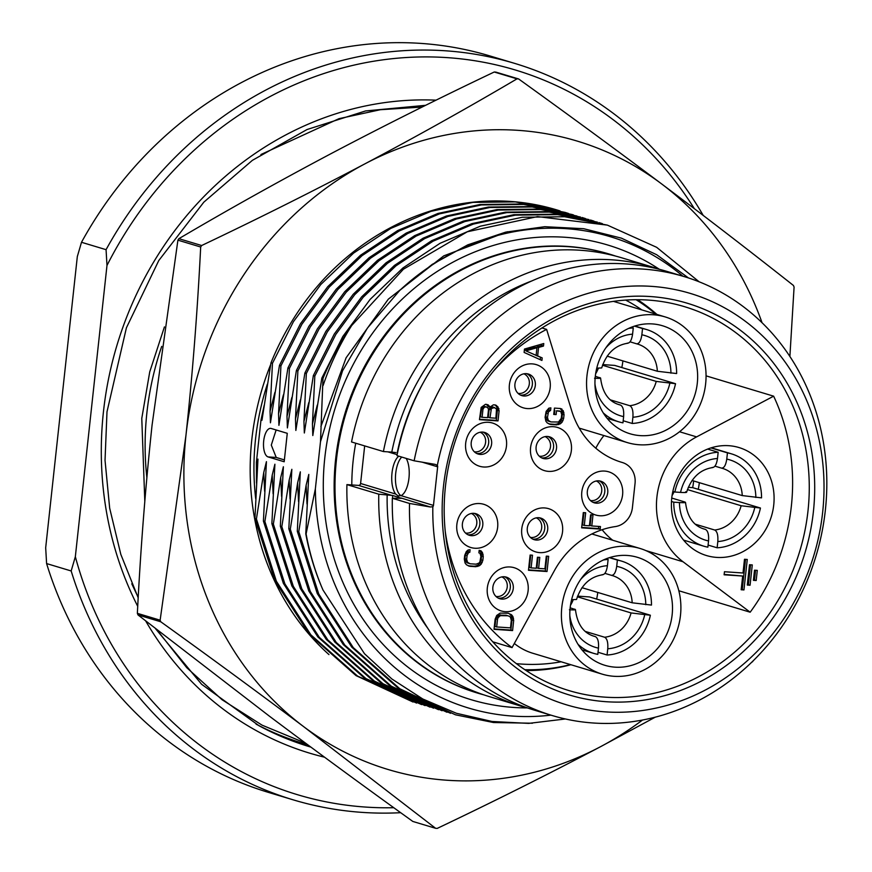 <?xml version="1.0" encoding="UTF-8"?>
<svg xmlns="http://www.w3.org/2000/svg" width="872" height="872" viewBox="0 0 872 872"><rect width="100%" height="100%" fill="white"/><g stroke="black" fill="none" stroke-linecap="round" stroke-linejoin="round"><path stroke-width="1.31" d="M81.499 242.285L106.068 249.675L106.984 265.47L75.341 556.696L71.166 570.964L46.598 563.574L45.682 547.78L77.325 256.542L81.499 242.285A384.519 346.882 -73.3 0 1 490.042 55.982L514.622 63.373A384.519 346.882 -73.3 0 1 703.192 215.395M106.068 249.675A384.519 346.882 -73.3 0 1 514.622 63.373M46.598 563.574A384.519 346.882 106.7 0 0 268.543 792.43L293.123 799.82A384.519 346.882 106.7 0 0 400.695 812.693M71.166 570.964A384.519 346.882 106.7 0 0 293.123 799.82M75.341 556.696A378.361 341.334 106.7 0 0 393.795 807.712M106.984 265.47A378.361 341.334 -73.3 0 1 694.33 208.637M256.499 483.11L256.357 462.563L260.957 420.206L264.172 405.338M270.974 362.85L272.456 363.297L293.428 321.692L320.765 284.545L353.563 253.12L390.711 228.442L430.953 211.351L472.951 202.391L515.287 201.89L556.51 209.825A256.346 231.254 -73.3 0 0 324.657 278.168C301.799 302.791 283.912 331.011 270.974 362.85L261.971 420.25L260.957 420.206M279.454 365.401L280.926 365.848L301.897 324.231L329.245 287.095L362.043 255.66L399.18 230.993L439.433 213.891L481.42 204.942L523.756 204.44L565.023 212.376L522.284 203.994L479.949 204.506L437.951 213.455L397.708 230.546L360.561 255.224L327.763 286.648L300.426 323.795L279.454 365.401L270.44 422.8L270.058 411.224L272.456 363.297M572.01 214.479L530.754 206.544L488.418 207.046L446.431 215.994L406.178 233.097L369.03 257.763L336.232 289.199L308.895 326.335L287.923 367.951L278.92 425.351L278.528 413.775L280.926 365.848M287.923 367.951L289.406 368.398L310.377 326.782L337.715 289.646L370.513 258.21L407.66 233.533L447.903 216.441L489.901 207.492L532.236 206.98L576.981 216.016M296.393 370.502L297.875 370.949L318.847 329.333L346.195 292.196L378.993 260.761L416.129 236.083L456.372 218.992L498.37 210.043L540.705 209.531L580.49 217.03L539.234 209.084L496.898 209.596L454.901 218.545L414.658 235.647L377.511 260.314L344.713 291.749L317.364 328.886L296.393 370.502L287.389 427.901L287.008 416.326L289.406 368.398M304.873 373.053L306.345 373.488L327.316 331.883L354.664 294.736L387.462 263.311L424.61 238.634L464.852 221.543L506.85 212.594L549.186 212.081L588.971 219.581L547.703 211.634L505.368 212.147L463.37 221.096L423.127 238.187L385.98 262.864L353.182 294.3L325.845 331.436L304.873 373.053L295.859 430.452L295.477 418.876L297.875 370.949M313.342 375.592L314.825 376.039L335.796 334.434L363.134 297.287L395.932 265.862L433.079 241.184L473.322 224.093L515.319 215.144L557.655 214.632L597.44 222.131L556.183 214.185L513.848 214.697L471.85 223.646L431.596 240.737L394.46 265.415L361.662 296.84L334.314 333.987L313.342 375.592L304.339 432.992L303.947 421.416L306.345 373.488M321.823 378.143L322.978 378.492A256.346 231.254 -73.3 0 1 351.699 325.507L403.387 269.23L467.327 231.767L537.523 216.594L607.392 225.129L564.653 216.736L522.317 217.248L480.319 226.197L440.077 243.288L402.929 267.966L370.131 299.39L342.783 336.538L321.823 378.143L312.808 435.542L312.427 423.966L314.825 376.039M306.094 533.915L305.778 533.817C309.429 553.393 315.163 572.108 322.967 589.973A256.346 231.254 -73.3 0 1 306.094 533.915L315.359 488.876L320.493 441.668L322.978 378.492M532.454 723.226L493.476 722.528L455.489 714.811L399.877 688.804L353.236 647.58L318.749 593.985L298.78 531.713L306.116 485.268L308.797 474.412L305.778 533.817M298.78 531.713L297.298 531.266L317.266 593.538L351.754 647.133L398.406 688.357L455.489 714.811M450.519 713.285L391.408 686.253L344.756 645.029L310.269 591.434L290.3 529.162L297.646 482.728L300.328 471.861L297.298 531.266M290.3 529.162L288.828 528.726L308.797 590.987L343.285 644.582L389.937 685.817L447.009 712.261M442.05 710.735L382.939 683.713L336.287 642.479L301.799 588.883L281.83 526.623L289.166 480.178L291.848 469.31L288.828 528.726M281.83 526.623L280.348 526.176L300.317 588.437L334.815 642.043L381.456 683.267L438.54 709.71M433.569 708.184L374.47 681.163L327.818 639.939L293.319 586.333L273.361 524.072L280.697 477.627L283.378 466.76L280.348 526.176M273.361 524.072L271.879 523.625L291.848 585.897L326.335 639.492L372.987 680.716L430.07 707.17M425.1 705.633L365.989 678.612L319.337 637.388L284.85 583.793L264.881 521.521L272.217 475.077L274.898 464.209L271.879 523.625M264.881 521.521L263.409 521.075L283.367 583.346L317.866 636.942L364.518 678.165L421.59 704.62M416.62 703.094L357.52 676.062L310.868 634.838L276.38 581.243L256.412 518.971L263.747 472.526L266.429 461.659L263.409 521.075M256.412 518.971L254.929 518.524L274.898 580.796L309.386 634.391L356.038 675.615L413.066 702.047M256.357 462.563L257.959 459.119L254.929 518.524M268.086 456.917L284.185 461.757L287.27 433.319L271.17 428.479A14.355 6.071 93.9 0 0 270.593 428.37A14.355 6.071 93.9 0 0 263.627 441.603A14.355 6.071 93.9 0 0 268.086 456.917L276.239 457.462L271.29 445.091L276.13 429.972M276.239 457.462L284.381 459.915M255.681 498.61A247.735 223.483 -73.3 0 1 267.333 384.203M270.058 411.224L274.931 392.324M565.023 212.376L568.5 213.466M581.973 217.477L585.461 218.567M295.477 418.876L300.35 399.976M281.602 496.408L280.697 477.627M590.442 220.027L593.93 221.107M598.911 222.578L602.399 223.657M607.392 225.129L656.649 247.31L699.115 281.787M323.076 385.588C330.248 364.354 339.786 344.331 351.699 325.507M682.918 276.217A246.089 222 106.7 0 0 399.823 290.332L367.417 328.079L342.565 370.764L320.493 441.668M315.359 488.876A246.089 222 106.7 0 0 550.908 715.138M322.967 589.973L364.485 653.695L391.877 678.983L422.8 699.006L456.47 713.296L492.07 721.482L528.683 723.389L565.405 718.975M688.433 277.928L656.671 254.722L621.409 238.154L583.717 228.715L544.76 226.698L505.716 232.126L467.795 244.847L432.141 264.445L399.856 290.3M483.633 694.799A229.173 206.74 106.7 0 1 477.682 693.109A229.173 206.74 106.7 0 1 336.45 459.664A229.173 206.74 -73.3 0 1 609.692 254.188A229.173 206.74 -73.3 0 1 615.588 256.074M355.732 443.227A210.719 190.085 -73.3 0 0 353.138 460.787A210.719 190.085 106.7 0 0 351.798 484.941M432.839 506.73A214.817 193.791 106.7 0 0 711.312 686.755A214.817 193.791 106.7 0 0 750.574 325.354A214.817 193.791 106.7 0 0 437.33 465.43A2.049 1.853 106.7 0 1 437.657 466.825L433.46 505.411A2.049 1.853 106.7 0 1 432.839 506.73L430.256 506.981L409.513 503.449L392.335 498.272L401.403 498.293L392.585 495.449L378.775 494.195A229.173 206.74 106.7 0 0 521.402 706.266L489.541 696.673A229.173 206.74 -73.3 0 1 346.914 484.614L358.512 485.399A2.049 1.853 106.7 0 0 360.594 483.491L364.67 445.908M351.547 441.962A229.173 206.74 -73.3 0 1 621.551 257.763L653.411 267.344A229.173 206.74 106.7 0 0 383.408 451.543L351.547 441.962M378.775 494.195L346.914 484.614M430.256 506.981L401.055 497.999A215.842 194.718 -73.3 0 0 401.055 498.37M401.752 457.059A20.503 8.666 -86.1 0 0 395.441 477.529A20.503 8.666 -86.1 0 0 400.989 495.678L398.024 495.863L395.735 494.064L360.594 483.491M398.896 496.015L398.024 495.863M433.46 505.411L401.033 495.656A20.503 8.666 -86.1 0 0 408.794 479.458A20.503 8.666 -86.1 0 0 406.156 458.389M398.777 456.176A20.503 8.666 -86.1 0 0 391.877 474.368A20.503 8.666 -86.1 0 0 395.735 494.064M395.844 452.579L391.79 452.11A219.94 198.413 -73.3 0 1 532.4 280.708M397.49 453.037L397.196 452.95A215.842 194.718 106.7 0 1 423.836 381.805M437.33 465.43L435.553 464.482M383.408 451.543L391.79 452.11M521.402 706.266A229.173 206.74 106.7 0 0 528.214 708.173M660.159 269.513A229.173 206.74 106.7 0 0 653.411 267.344M392.335 498.272A229.173 206.74 106.7 0 0 534.961 710.342L552.139 715.509A229.173 206.74 -73.3 0 1 409.513 503.449M684.149 276.588L666.971 271.421A229.173 206.74 106.7 0 0 396.967 455.631L414.146 460.798A229.173 206.74 -73.3 0 1 684.149 276.588A229.173 206.74 -73.3 0 1 816.127 555.595A229.173 206.74 -73.3 0 1 552.139 715.509M414.146 460.798L434.888 464.329M443.445 486.652A204.56 184.537 106.7 0 0 606.411 701.731A204.56 184.537 106.7 0 0 813.402 511.624A204.56 184.537 106.7 0 0 650.425 296.545A204.56 184.537 106.7 0 0 443.445 486.652M445.45 486.391A200.462 180.842 106.7 0 0 568.991 690.591A200.462 180.842 106.7 0 0 807.995 510.861A200.462 180.842 106.7 0 0 684.466 306.661A200.462 180.842 106.7 0 0 445.45 486.391M656.91 314.432A200.462 180.842 106.7 0 0 637.672 299.717M526.132 670.568A200.462 180.842 106.7 0 0 570.888 664.715M699.333 482.674A56.397 50.881 -73.3 0 1 698.232 489.312M597.745 592.426A56.397 50.881 -73.3 0 1 596.644 599.075M598.029 652.278L607.076 655.003A48.189 43.48 106.7 0 0 650.37 615.229L589.527 596.938L577.569 596.121M573.231 599.751A31.686 28.58 -73.3 0 1 570.484 605.31M622.891 360.899A56.397 50.881 -73.3 0 1 621.801 367.537M623.186 420.751L632.222 423.465A48.189 43.48 106.7 0 0 675.528 383.702L614.684 365.401L602.726 364.594M598.388 368.213A31.686 28.58 -73.3 0 1 595.641 373.772M674.067 491.775A31.686 28.58 -73.3 0 1 672.072 495.547M678.841 590.758L750.171 612.209A198.925 179.458 106.7 0 0 791.351 506.185A198.925 179.458 -73.3 0 0 773.638 396.171L706.058 375.854M524.824 669.696A198.925 179.458 106.7 0 0 570.495 664.595M655.744 314.084A198.925 179.458 106.7 0 0 636.102 299.728M750.171 612.209L683.038 561.764A72.801 65.672 106.7 0 1 696.608 436.883L773.638 396.171M671.745 498.108A56.397 50.881 -73.3 0 1 738.976 447.543A56.397 50.881 -73.3 0 1 773.737 504.997A56.397 50.881 -73.3 0 1 706.494 555.551A56.397 50.881 -73.3 0 1 671.745 498.108M724.12 574.79L742.672 576.032L741.178 589.745L743.958 589.93L747.271 559.464L744.492 559.279L742.999 572.991L724.458 571.738L724.12 574.79M747.293 585.047L750.073 585.232L752.285 564.925L749.495 564.729L747.293 585.047M753.408 580.338L756.188 580.534L757.288 570.375L754.509 570.19L753.408 580.338M612.744 540.259A72.801 65.672 -73.3 0 1 602.116 529.718M595.816 448.197A72.801 65.672 -73.3 0 1 603.904 435.553M641.868 309.909A192.767 173.899 106.7 0 0 625.715 300.11M516.366 663.647A192.767 173.899 106.7 0 0 561.132 661.783M602.247 674.154A65.629 59.198 106.7 0 0 614.084 676.301A65.629 59.198 106.7 0 0 679.462 621.889A65.629 59.198 106.7 0 0 640.048 548.466A65.629 59.198 106.7 0 0 628.211 546.319A65.629 59.198 106.7 0 0 562.832 600.721A65.629 59.198 106.7 0 0 602.247 674.154L532.77 653.248A65.629 59.198 -73.3 0 1 514.317 643.471M639.241 444.764A65.629 59.198 106.7 0 0 704.62 390.362A65.629 59.198 106.7 0 0 665.205 316.928A65.629 59.198 106.7 0 0 653.368 314.781A65.629 59.198 106.7 0 0 587.99 369.194A65.629 59.198 106.7 0 0 627.404 442.616A65.629 59.198 106.7 0 0 639.241 444.764M595.303 376.333A56.397 50.881 -73.3 0 1 662.546 325.768A56.397 50.881 -73.3 0 1 697.295 383.222A56.397 50.881 -73.3 0 1 630.064 433.776A56.397 50.881 -73.3 0 1 595.303 376.333M570.157 607.871A56.397 50.881 -73.3 0 1 637.388 557.306A56.397 50.881 -73.3 0 1 672.149 614.749A56.397 50.881 -73.3 0 1 604.906 665.314A56.397 50.881 -73.3 0 1 570.157 607.871M493.508 371.101A184.57 166.498 -73.3 0 1 546.613 329.376L541.981 327.981M546.613 329.376L571.792 411.061A86.132 77.706 106.7 0 0 621.496 462.258A86.132 77.706 106.7 0 0 622.227 462.476L620.755 462.029M620.679 462.007L622.401 462.531A20.503 18.497 106.7 0 1 635.045 483.415L632.407 507.668A20.503 18.497 106.7 0 1 615.261 526.59A86.132 77.706 106.7 0 0 554.483 570.495L512.049 647.613L492.745 641.814M512.049 647.613A184.57 166.498 -73.3 0 1 445.265 531.506M581.798 492.037A22.563 20.35 -73.3 0 1 604.623 471.076A22.563 20.35 -73.3 0 1 622.597 494.795A22.563 20.35 -73.3 0 1 599.773 515.755A22.563 20.35 -73.3 0 1 581.798 492.037M530.579 447.663A22.563 20.35 -73.3 0 1 553.404 426.702A22.563 20.35 -73.3 0 1 571.378 450.41A22.563 20.35 -73.3 0 1 548.553 471.381A22.563 20.35 -73.3 0 1 530.579 447.663M456.852 524.519A22.563 20.35 -73.3 0 1 479.676 503.558A22.563 20.35 -73.3 0 1 497.65 527.277A22.563 20.35 -73.3 0 1 474.826 548.237A22.563 20.35 -73.3 0 1 456.852 524.519M487.317 587.957A22.563 20.35 -73.3 0 1 510.142 566.985A22.563 20.35 -73.3 0 1 528.116 590.704A22.563 20.35 -73.3 0 1 505.291 611.675A22.563 20.35 -73.3 0 1 487.317 587.957M465.681 443.281A22.563 20.35 -73.3 0 1 488.505 422.321A22.563 20.35 -73.3 0 1 506.479 446.028A22.563 20.35 -73.3 0 1 483.644 467A22.563 20.35 -73.3 0 1 465.681 443.281M509.39 384.857A22.563 20.35 -73.3 0 1 532.214 363.886A22.563 20.35 -73.3 0 1 550.178 387.604A22.563 20.35 -73.3 0 1 527.353 408.576A22.563 20.35 -73.3 0 1 509.39 384.857M521.761 528.901A22.563 20.35 -73.3 0 1 544.586 507.94A22.563 20.35 -73.3 0 1 562.549 531.658A22.563 20.35 -73.3 0 1 539.724 552.619A22.563 20.35 -73.3 0 1 521.761 528.901M524.486 349.051L524.116 352.43L541.926 360.452L542.199 357.912L537.653 355.907L538.569 347.438L543.485 346.064L543.757 343.524L524.486 349.051M489.955 407.159L488.211 404.902L485.497 404.292L481.18 407.409L479.447 419.661L497.999 420.914L499.1 410.756L497.934 406.843L495.361 404.957L493.389 404.826L489.955 407.159L488.255 406.646L486.434 404.357M481.093 550.875L479.164 550.319L478.892 552.859L480.025 553.36L480.897 556.401L479.905 561.873L478.968 563.094L476.068 564.173L470.15 563.781L467.534 562.32L466.673 559.279L467.087 555.475L468.591 552.586L469.823 552.249L470.095 549.709L468.079 550.003L466.313 551.584L464.711 555.311L464.296 559.116L465.07 563.007L466.466 564.805L469.877 566.32L475.796 566.713L479.491 565.688L481.246 564.097L482.848 560.369L483.262 556.565L482.488 552.674L481.093 550.875M495.143 619.164L494.032 629.322L512.583 630.576L513.684 620.417L512.91 616.537L511.515 614.738L508.103 613.223L500.168 613.114L496.735 615.436L495.143 619.164M548.673 556.292L546.297 556.129L544.924 568.827L538.613 568.402L539.801 557.393L537.435 557.241L536.247 568.239L531.113 567.89L532.498 555.202L530.122 555.039L528.476 570.277L547.017 571.52L548.673 556.292M550.886 407.856L548.87 408.151L546.134 411.377L545.087 417.274L545.861 421.154L547.256 422.953L550.668 424.468L556.587 424.871L560.282 423.836L562.037 422.255L563.639 418.527L564.053 414.712L563.279 410.821L560.358 408.499L554.439 408.096L553.742 414.44L556.118 414.603L556.521 410.799L560.816 411.508L561.688 414.549L561.274 418.364L558.483 422.015L550.941 421.928L548.325 420.468L547.463 417.426L548.455 411.955L550.603 410.396L550.886 407.856M600.47 526.546L591.794 525.958L592.982 514.96L590.617 514.796L589.418 525.794L584.294 525.445L585.668 512.758L583.303 512.594L581.646 527.833L600.198 529.086L600.47 526.546M587.336 491.328A11.282 10.181 -73.3 0 1 600.786 481.213A11.282 10.181 -73.3 0 1 607.74 492.702A11.282 10.181 106.7 0 1 594.29 502.817A11.282 10.181 106.7 0 1 587.336 491.328M592.851 502.239A11.282 10.181 106.7 0 0 604.776 491.808A11.282 10.181 -73.3 0 0 599.271 480.886M536.117 446.944A11.282 10.181 -73.3 0 1 549.567 436.839A11.282 10.181 -73.3 0 1 556.521 448.328A11.282 10.181 106.7 0 1 543.071 458.432A11.282 10.181 106.7 0 1 536.117 446.944M541.632 457.865A11.282 10.181 106.7 0 0 553.557 447.434A11.282 10.181 -73.3 0 0 548.052 436.512M462.389 523.81A11.282 10.181 -73.3 0 1 475.84 513.695A11.282 10.181 -73.3 0 1 482.794 525.184A11.282 10.181 106.7 0 1 469.343 535.299A11.282 10.181 106.7 0 1 462.389 523.81M467.893 534.721A11.282 10.181 106.7 0 0 479.829 524.29A11.282 10.181 -73.3 0 0 474.314 513.368M492.865 587.238A11.282 10.181 -73.3 0 1 506.305 577.122A11.282 10.181 -73.3 0 1 513.259 588.622A11.282 10.181 106.7 0 1 499.809 598.726A11.282 10.181 106.7 0 1 492.865 587.238M498.37 598.159A11.282 10.181 106.7 0 0 510.294 587.728A11.282 10.181 -73.3 0 0 504.79 576.806M471.218 442.562A11.282 10.181 -73.3 0 1 484.668 432.458A11.282 10.181 -73.3 0 1 491.612 443.946A11.282 10.181 106.7 0 1 478.172 454.05A11.282 10.181 106.7 0 1 471.218 442.562M476.722 453.484A11.282 10.181 106.7 0 0 488.647 443.052A11.282 10.181 -73.3 0 0 483.143 432.131M514.927 384.138A11.282 10.181 -73.3 0 1 528.367 374.023A11.282 10.181 -73.3 0 1 535.321 385.522A11.282 10.181 106.7 0 1 521.87 395.626A11.282 10.181 106.7 0 1 514.927 384.138M520.431 395.06A11.282 10.181 106.7 0 0 532.356 384.628A11.282 10.181 -73.3 0 0 526.852 373.707M527.298 528.192A11.282 10.181 -73.3 0 1 540.749 518.077A11.282 10.181 -73.3 0 1 547.692 529.566A11.282 10.181 106.7 0 1 534.242 539.681A11.282 10.181 106.7 0 1 527.298 528.192M532.803 539.103A11.282 10.181 106.7 0 0 544.728 528.672A11.282 10.181 -73.3 0 0 539.223 517.75M543.485 346.064L541.795 345.563L541.959 344.048M538.569 347.438L536.869 346.925L541.795 345.563M537.653 355.907L535.964 355.329M536.792 347.71L536.869 346.925M542.199 357.912L535.953 355.395M540.259 359.7L540.509 357.4M524.345 350.293L535.245 347.241L536.945 347.754L536.117 355.373L525.881 350.849L536.945 347.754M536.117 355.373L525.881 350.849M489.65 406.287L487.949 405.774M496.495 405.469L494.718 404.913M497.934 406.843L494.795 404.957M498.937 408.608L497.236 408.107L496.244 406.33M499.1 410.756L497.4 410.243L497.236 408.107M497.999 420.914L496.299 420.402L497.4 410.243M479.491 419.269L496.299 420.402M488.211 404.902L486.511 404.401M482.096 417.285L480.396 416.772L481.802 407.486L483.916 406.352L486.402 406.919L488.233 408.314L488.494 409.611L487.622 417.655L482.096 417.285L482.968 409.24L481.279 408.728M489.988 417.808L488.287 417.307L489.159 409.262L490.576 407.224L492.996 406.962L496.517 408.881L495.906 418.211L489.988 417.808L491.394 408.532L494.686 407.475M482.968 409.24L484.385 407.202L486.402 406.919M485.617 406.864L483.916 406.352M484.385 407.202L482.685 406.69M483.502 407.998L481.802 407.486M493.498 407.398L491.808 406.886M490.86 409.775L489.159 409.262M491.394 408.532L489.693 408.02M492.277 407.736L490.576 407.224M482.488 552.674L480.799 552.161L479.426 550.396M483.099 554.418L481.399 553.916L480.799 552.161M483.262 556.565L481.562 556.053L481.399 553.916M482.848 560.369L481.148 559.868L481.562 556.053M482.216 562.462L480.527 561.949L481.148 559.868M481.246 564.097L479.556 563.595L480.527 561.949M479.491 565.688L477.791 565.176L479.556 563.595M477.812 566.429L476.123 565.917L477.791 565.176M475.796 566.713L474.106 566.211L476.123 565.917M469.877 566.32L468.188 565.808L474.106 566.211M469.823 552.249L468.122 551.736L468.319 549.96M468.591 552.586L466.891 552.085L468.122 551.736M467.665 553.807L465.964 553.295L466.891 552.085M467.087 555.475L465.386 554.963L465.964 553.295M466.673 559.279L464.972 558.767L465.386 554.963M466.88 561.001L465.179 560.489L464.972 558.767M467.534 562.32L465.833 561.808L465.179 560.489M468.624 563.247L465.833 561.808M470.15 563.781L466.923 562.734M511.515 614.738L508.398 613.31M512.91 616.537L511.221 616.024L509.826 614.226M513.521 618.281L511.82 617.768L511.221 616.024M513.684 620.417L511.984 619.916L511.82 617.768M512.583 630.576L510.883 630.064L511.984 619.916M494.075 628.93L510.883 630.064M496.68 626.946L494.98 626.434L495.808 618.815L497.313 615.937L498.588 615.174L506.131 615.251L509.357 616.297L510.458 617.223L511.319 620.264L510.491 627.873L496.68 626.946L497.509 619.327L495.808 618.815M497.509 619.327L498.086 617.659L500.288 615.676L507.831 615.763M498.086 617.659L496.386 617.158M499.013 616.449L497.313 615.937M500.288 615.676L498.588 615.174M501.912 615.36L500.212 614.858M547.017 571.52L545.316 571.018L546.929 556.173M528.508 569.885L545.316 571.018M531.113 567.89L529.424 567.378L530.754 555.083M538.613 568.402L536.912 567.89L538.068 557.284M550.603 410.396L548.913 409.884L549.109 408.118M549.382 410.745L547.681 410.232L548.913 409.884M548.455 411.955L546.755 411.442L547.681 410.232M547.878 413.622L546.177 413.11L546.755 411.442M547.463 417.426L545.763 416.925L546.177 413.11M547.671 419.149L545.97 418.636L545.763 416.925M548.325 420.468L546.624 419.966L545.97 418.636M549.415 421.394L546.624 419.966M550.941 421.928L547.714 420.893M559.682 411.006L556.521 410.799M556.118 414.603L554.418 414.091L554.832 410.287M553.785 414.047L554.418 414.091M561.884 409.023L560.075 408.478M563.279 410.821L561.59 410.32L560.195 408.521M563.89 412.576L562.189 412.064L561.59 410.32M564.053 414.712L562.353 414.2L562.189 412.064M563.639 418.527L561.939 418.015L562.353 414.2M563.007 420.609L561.317 420.097L561.939 418.015M562.037 422.255L560.347 421.743L561.317 420.097M560.282 423.836L558.581 423.323L560.347 421.743M558.603 424.577L556.914 424.065L558.581 423.323M556.587 424.871L554.897 424.359L556.914 424.065M550.668 424.468L548.979 423.956L554.897 424.359M591.794 525.958L590.093 525.445L591.249 514.84M600.198 529.086L598.497 528.574L598.737 526.426M581.689 527.44L598.497 528.574M584.294 525.445L582.594 524.944L583.935 512.638M724.163 574.397L742.672 576.032M743.958 589.93L742.268 589.428L745.527 559.355M741.222 589.352L742.268 589.428M747.337 584.654L748.383 584.72L750.541 564.805M750.073 585.232L748.383 584.72M753.452 579.945L754.498 580.022L755.555 570.255M756.188 580.534L754.498 580.022M672.846 491.405L674.874 492.015A48.189 43.48 106.7 0 1 718.168 452.252L707.65 449.08M710.931 447.914L727.444 452.873A48.189 43.48 106.7 0 1 731.532 453.876A48.189 43.48 106.7 0 1 761.539 497.868L742.246 495.579L692.03 480.472M708.086 545.076L717.133 547.79A48.189 43.48 -73.3 0 0 760.438 508.027L692.641 487.633A48.189 43.48 106.7 0 0 693.447 482.576A48.189 43.48 106.7 0 0 693.6 480.952M703.224 528.737L705.415 529.402C707.911 530.754 708.958 534.601 708.544 540.934L707.868 547.169A48.189 43.48 -73.3 0 1 703.769 546.177A48.189 43.48 -73.3 0 1 673.773 502.174L671.473 501.476M685.697 491.764C687.725 492.495 686.013 492.713 680.563 492.408L674.874 492.015M712.141 467.468C714.768 467.654 716.555 464.656 717.493 458.487L718.168 452.252M721.569 468.133A31.686 28.58 -73.3 0 1 722.539 468.406L721.417 468.09C724.043 468.275 725.82 465.288 726.768 459.108L727.444 452.873M721.417 468.09L714.931 466.149M692.641 487.633L688.248 487.339M760.438 508.027L741.135 505.738L687.398 489.574M741.135 505.738A31.686 28.58 -73.3 0 1 714.691 530.023C717.187 531.386 718.223 535.223 717.809 541.556L717.133 547.79M714.691 530.023L695.464 524.246M671.745 498.054L684.596 501.912C686.613 502.654 684.912 502.861 679.462 502.555L673.773 502.174M684.596 501.912L685.501 502.381C687.332 517.063 693.6 525.969 704.293 529.086A31.686 28.58 -73.3 0 0 705.415 529.402M603.217 412.848A48.189 43.48 106.7 0 0 618.858 421.852A48.189 43.48 106.7 0 0 622.957 422.844L623.633 416.609C624.047 410.276 623 406.428 620.504 405.077L618.313 404.412M620.504 405.077A31.686 28.58 -73.3 0 1 619.382 404.761C608.689 401.643 602.421 392.738 600.59 378.056L595.314 376.279M599.685 377.587C601.713 378.328 600.001 378.535 594.551 378.23M675.528 383.702L656.235 381.413L602.498 365.248M656.235 381.413A31.686 28.58 -73.3 0 1 629.78 405.698L610.563 399.921M629.78 405.698C632.276 407.06 633.312 410.897 632.898 417.23L632.222 423.465M634.5 326.139L642.533 328.548A48.189 43.48 -73.3 0 1 646.621 329.551A48.189 43.48 -73.3 0 1 676.628 373.543L657.335 371.254L607.119 356.147M628.603 328.428A48.189 43.48 -73.3 0 1 633.268 327.927L631.208 327.305M642.533 328.548L641.857 334.783C640.92 340.963 639.132 343.95 636.506 343.775L630.031 341.824M596.753 368.148L601.691 367.93C606.454 353.367 615.218 345.127 627.96 343.208M627.241 343.143C629.857 343.328 631.644 340.331 632.582 334.161L633.268 327.927M636.658 343.808A31.686 28.58 -73.3 0 1 637.628 344.08L636.506 343.775M578.06 644.375A48.189 43.48 106.7 0 0 593.712 653.379A48.189 43.48 106.7 0 0 597.8 654.371L598.475 648.136C598.89 641.803 597.854 637.966 595.358 636.604L593.167 635.95M595.358 636.604A31.686 28.58 -73.3 0 1 594.224 636.298C583.532 633.181 577.275 624.276 575.444 609.593L570.157 607.806M574.528 609.125C576.556 609.855 574.844 610.073 569.405 609.768M650.37 615.229L631.077 612.94L577.34 596.775M631.077 612.94A31.686 28.58 -73.3 0 1 604.623 637.236L585.406 631.459M604.623 637.236C607.119 638.587 608.166 642.435 607.751 648.768L607.076 655.003M609.343 557.666L617.387 560.086A48.189 43.48 -73.3 0 1 621.474 561.077A48.189 43.48 -73.3 0 1 651.471 605.081L632.178 602.792L581.962 587.684M603.457 559.955A48.189 43.48 -73.3 0 1 608.111 559.464L606.062 558.843M617.387 560.086L616.711 566.32C615.763 572.49 613.975 575.487 611.359 575.302L604.874 573.351M571.607 599.674L576.545 599.456C581.308 584.905 590.061 576.664 602.814 574.746M602.083 574.681C604.71 574.866 606.487 571.869 607.435 565.699L608.111 559.464M611.512 575.346A31.686 28.58 -73.3 0 1 612.482 575.618L611.359 575.302M556.543 209.836L560.031 210.915A256.346 231.254 -73.3 0 0 556.51 209.825M517.009 78.851L494.239 72.005C437.646 98.907 383.233 126.135 331 153.668C278.648 181.42 227.941 209.76 178.88 238.677L201.65 245.523C258.243 218.621 312.656 191.393 364.888 163.86C417.252 136.108 467.948 107.779 517.009 78.851A378.361 341.334 -73.3 0 1 518.633 78.96C568.413 114.744 616.068 149.712 661.597 183.894A328.123 296 106.7 0 0 364.888 163.86A328.123 296 106.7 0 0 185.965 435.27A328.123 296 106.7 0 0 303.75 726.714A328.123 296 106.7 0 0 600.459 746.737C547.91 774.434 493.498 801.651 437.221 828.4A378.361 341.334 -73.3 0 1 435.597 828.291L303.75 726.714C257.938 692.335 210.283 657.357 160.775 621.78L138.005 614.934L269.851 716.512C315.664 750.89 363.319 785.868 412.827 821.446L435.597 828.291M789.89 356.441L794.087 287.073A378.361 341.334 -73.3 0 0 793.444 285.471C751.163 252.073 707.214 218.207 661.597 183.894A328.123 296 -73.3 0 1 762.052 322.716M642.555 720A328.123 296 -73.3 0 1 600.459 746.737L655.286 717.155M328.951 654.578A255.322 230.328 -73.3 0 1 270.658 364.605M518.633 78.96L495.863 72.114A378.361 341.334 -73.3 0 0 494.239 72.005M178.88 238.677A378.361 341.334 106.7 0 0 177.91 240.16L152.077 425.078C145.428 487.175 140.523 549.927 137.362 613.343A378.361 341.334 106.7 0 0 138.005 614.934M137.362 613.343L160.132 620.188L185.965 435.27C192.614 373.172 197.519 310.421 200.68 247.005L177.91 240.16M753.234 660.736A378.361 341.334 -73.3 0 1 752.569 661.728L751.664 662.262M160.132 620.188A378.361 341.334 106.7 0 0 160.775 621.78M201.65 245.523A378.361 341.334 106.7 0 0 200.68 247.005M137.732 606.323A335.066 302.268 -73.3 0 1 103.43 411.911A335.066 302.268 -73.3 0 1 436.076 100.171M324.526 757.19A335.066 302.268 -73.3 0 1 145.733 621.017M310.89 747.119A328.94 296.742 -73.3 0 1 258.973 725.711L201.628 684.302L155.565 628.734M256.085 724.131A327.589 295.521 106.7 0 0 307.62 744.688M161.712 346.413A277.383 250.231 106.7 0 0 146.888 412.816A277.383 250.231 106.7 0 0 146.856 477.496M278.528 413.775L283.4 394.874M264.652 491.307L263.747 472.526M287.008 416.326L291.88 397.425M273.121 493.857L272.217 475.077M303.947 421.416L308.83 402.515M290.071 498.958L289.166 480.178M312.427 423.966L317.299 405.066M298.54 501.498L297.646 482.728M320.896 426.517L346.108 357.782L388.323 299.161L443.772 255.867L507.504 231.723M307.02 504.049L306.116 485.268M527.222 707.911A237.369 214.141 -73.3 0 1 324.798 457.887A237.369 214.141 -73.3 0 1 659.188 269.175M477.682 693.109L476.831 692.859A229.173 206.74 -73.3 0 1 335.6 459.402A229.173 206.74 -73.3 0 1 608.841 253.937L609.692 254.188M391.212 495.231L358.512 485.399M437.657 466.825L422.124 462.149M397.163 454.639L387.877 451.849M427.836 628.363A219.94 198.413 -73.3 0 1 387.157 494.762M392.585 495.449A215.842 194.718 106.7 0 0 392.553 498.25M696.608 436.883L679.528 431.749M683.038 561.764L645.869 550.592M596.317 480.995A10.257 9.254 -73.3 0 1 601.724 491.11A10.257 9.254 -73.3 0 1 590.442 500.528M545.098 436.621A10.257 9.254 -73.3 0 1 550.505 446.737A10.257 9.254 -73.3 0 1 539.223 456.154M471.36 513.477A10.257 9.254 -73.3 0 1 476.777 523.592A10.257 9.254 -73.3 0 1 465.495 533.01M501.836 576.915A10.257 9.254 -73.3 0 1 507.242 587.019A10.257 9.254 -73.3 0 1 495.961 596.437M480.189 432.24A10.257 9.254 -73.3 0 1 485.606 442.355A10.257 9.254 -73.3 0 1 474.314 451.772M523.898 373.816A10.257 9.254 -73.3 0 1 529.315 383.931A10.257 9.254 -73.3 0 1 518.023 393.337M536.269 517.859A10.257 9.254 -73.3 0 1 541.686 527.974A10.257 9.254 -73.3 0 1 530.394 537.392M680.563 492.408A41.943 37.834 -73.3 0 1 717.493 458.487M726.768 459.108A41.943 37.834 -73.3 0 1 755.839 497.487M754.738 507.635A41.943 37.834 -73.3 0 1 717.809 541.556M708.544 540.934A41.943 37.834 -73.3 0 1 679.462 502.555M722.539 468.406A31.686 28.58 -73.3 0 1 742.246 495.579M669.827 383.32A41.943 37.834 -73.3 0 1 632.898 417.23M623.633 416.609A41.943 37.834 -73.3 0 1 594.955 384.051M637.628 344.08A31.686 28.58 -73.3 0 1 657.335 371.254M605.833 347.884A41.943 37.834 -73.3 0 1 632.582 334.161M641.857 334.783A41.943 37.834 -73.3 0 1 670.939 373.162M644.681 614.847A41.943 37.834 -73.3 0 1 607.751 648.768M598.475 648.136A41.943 37.834 -73.3 0 1 569.808 615.578M612.482 575.618A31.686 28.58 -73.3 0 1 632.178 602.792M580.676 579.422A41.943 37.834 -73.3 0 1 607.435 565.699M616.711 566.32A41.943 37.834 -73.3 0 1 645.781 604.699M138.201 597.811L120.816 554.363L109.676 508.202L105.032 460.329L106.994 411.813L126.418 327.785L158.78 260.532L203.841 202.141L252.39 160.339L307.042 129.525L365.575 110.94L425.634 105.316M573.493 214.926L572.021 214.49M613.507 301.385L665.205 316.928M579.204 428.119L627.404 442.616M591.859 533.969L640.048 548.466M711.312 447.794L731.532 453.876M683.55 540.095L703.769 546.177M712.871 467.534C700.129 469.452 691.365 477.693 686.602 492.244M607.119 418.309L618.858 421.852M634.881 326.019L646.621 329.551M581.962 649.847L593.712 653.379M609.724 557.546L621.474 561.077M305.516 743.129L262.047 725.144L222.142 699.791L186.793 667.723L156.895 629.78M138.223 597.494L131.781 583.804M144.806 501.28L141.776 418.418L149.733 371.875L164.427 326.902M260.935 154.518L339.001 118.668L380.334 109.719L422.157 107.049"/></g></svg>
